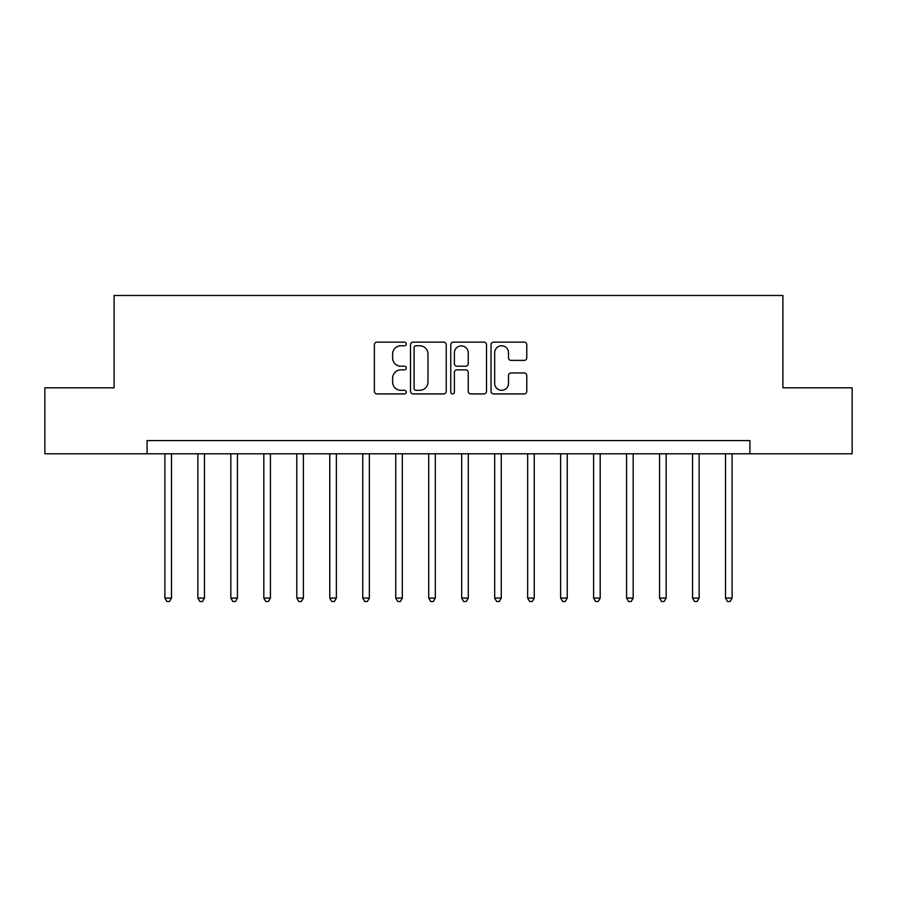 <?xml version="1.0" encoding="UTF-8"?>
<svg xmlns="http://www.w3.org/2000/svg" width="897" height="897" viewBox="0 0 897 897"><rect width="100%" height="100%" fill="white"/><g stroke="black" fill="none" stroke-linecap="round" stroke-linejoin="round"><path stroke-width="1.35" d="M406.285 343.955A1.816 1.816 0 0 0 404.48 342.138L376.964 342.138A2.59 2.59 0 0 0 374.374 344.728L374.374 391.339A2.59 2.59 0 0 0 376.964 393.929L404.48 393.929A1.816 1.816 0 0 0 406.285 392.112A1.816 1.816 0 0 0 404.48 390.307L400.914 390.307A8.286 8.286 0 0 1 392.628 382.021L392.628 378.13A8.286 8.286 0 0 1 400.914 369.844L404.48 369.844A1.816 1.816 0 0 0 406.285 368.039A1.816 1.816 0 0 0 404.48 366.223L400.914 366.223A8.286 8.286 0 0 1 392.628 357.937L392.628 354.046A8.286 8.286 0 0 1 400.914 345.76L404.48 345.76A1.816 1.816 0 0 0 406.285 343.955M524.184 360.392A2.59 2.59 0 0 0 526.774 357.802L526.774 344.728A2.59 2.59 0 0 0 524.184 342.138L493.619 342.138A2.59 2.59 0 0 0 491.029 344.728L491.029 391.339A2.59 2.59 0 0 0 493.619 393.929L524.184 393.929A2.59 2.59 0 0 0 526.774 391.339L526.774 375.54A2.59 2.59 0 0 0 524.184 372.95L511.099 372.95A2.59 2.59 0 0 0 508.509 375.54L508.509 383.378A6.929 6.929 0 0 1 501.591 390.307A6.929 6.929 0 0 1 494.662 383.378L494.662 352.689A6.929 6.929 0 0 1 501.591 345.76A6.929 6.929 0 0 1 508.509 352.689L508.509 357.802A2.59 2.59 0 0 0 511.099 360.392L524.184 360.392M147.086 453.781L44.85 453.781L44.85 387.818L114.098 387.818L114.098 295.483L782.902 295.483L782.902 387.818L852.15 387.818L852.15 453.781L749.914 453.781L749.914 440.584L147.086 440.584L147.086 453.781L749.914 453.781M446.235 344.728A2.59 2.59 0 0 0 443.645 342.138L413.091 342.138A2.59 2.59 0 0 0 410.501 344.728L410.501 391.339A2.59 2.59 0 0 0 413.091 393.929L443.645 393.929A2.59 2.59 0 0 0 446.235 391.339L446.235 344.728M453.355 342.138L483.909 342.138A2.59 2.59 0 0 1 486.499 344.728L486.499 391.339A2.59 2.59 0 0 1 483.909 393.929L470.835 393.929A2.59 2.59 0 0 1 468.245 391.339L468.245 372.434A2.59 2.59 0 0 0 465.655 369.844L456.977 369.844A2.59 2.59 0 0 0 454.387 372.434L454.387 392.112A1.816 1.816 0 0 1 452.581 393.929A1.816 1.816 0 0 1 450.765 392.112L450.765 344.728A2.59 2.59 0 0 1 453.355 342.138M415.939 345.76A1.816 1.816 0 0 0 414.122 347.576L414.122 388.491A1.816 1.816 0 0 0 415.939 390.307L419.695 390.307A8.286 8.286 0 0 0 427.981 382.021L427.981 354.046A8.286 8.286 0 0 0 419.695 345.76L415.939 345.76M468.245 352.824A6.929 6.929 0 0 0 461.316 345.894A6.929 6.929 0 0 0 454.387 352.824L454.387 363.633A2.59 2.59 0 0 0 456.977 366.223L465.655 366.223A2.59 2.59 0 0 0 468.245 363.633L468.245 352.824M164.891 453.781L164.891 598.086L171.484 598.086L171.484 453.781M171.484 598.086L169.511 601.517L166.864 601.517L164.891 598.086M197.867 453.781L197.867 598.086L204.46 598.086L204.46 453.781M204.46 598.086L202.487 601.517L199.852 601.517L197.867 598.086M230.843 453.781L230.843 598.086L237.436 598.086L237.436 453.781M237.436 598.086L235.463 601.517L232.828 601.517L230.843 598.086M263.819 453.781L263.819 598.086L270.423 598.086L270.423 453.781M270.423 598.086L268.438 601.517L265.804 601.517L263.819 598.086M296.806 453.781L296.806 598.086L303.399 598.086L303.399 453.781M303.399 598.086L301.414 601.517L298.779 601.517L296.806 598.086M329.782 453.781L329.782 598.086L336.375 598.086L336.375 453.781M336.375 598.086L334.402 601.517L331.755 601.517L329.782 598.086M362.758 453.781L362.758 598.086L369.351 598.086L369.351 453.781M369.351 598.086L367.378 601.517L364.731 601.517L362.758 598.086M395.734 453.781L395.734 598.086L402.327 598.086L402.327 453.781M402.327 598.086L400.354 601.517L397.719 601.517L395.734 598.086M428.71 453.781L428.71 598.086L435.314 598.086L435.314 453.781M435.314 598.086L433.329 601.517L430.695 601.517L428.71 598.086M461.686 453.781L461.686 598.086L468.29 598.086L468.29 453.781M468.29 598.086L466.305 601.517L463.671 601.517L461.686 598.086M494.673 453.781L494.673 598.086L501.266 598.086L501.266 453.781M501.266 598.086L499.281 601.517L496.646 601.517L494.673 598.086M527.649 453.781L527.649 598.086L534.242 598.086L534.242 453.781M534.242 598.086L532.269 601.517L529.622 601.517L527.649 598.086M560.625 453.781L560.625 598.086L567.218 598.086L567.218 453.781M567.218 598.086L565.245 601.517L562.598 601.517L560.625 598.086M593.601 453.781L593.601 598.086L600.194 598.086L600.194 453.781M600.194 598.086L598.221 601.517L595.586 601.517L593.601 598.086M626.577 453.781L626.577 598.086L633.181 598.086L633.181 453.781M633.181 598.086L631.196 601.517L628.562 601.517L626.577 598.086M659.564 453.781L659.564 598.086L666.157 598.086L666.157 453.781M666.157 598.086L664.172 601.517L661.538 601.517L659.564 598.086M692.54 453.781L692.54 598.086L699.133 598.086L699.133 453.781M699.133 598.086L697.148 601.517L694.513 601.517L692.54 598.086M725.516 453.781L725.516 598.086L732.109 598.086L732.109 453.781M732.109 598.086L730.136 601.517L727.489 601.517L725.516 598.086"/></g></svg>
